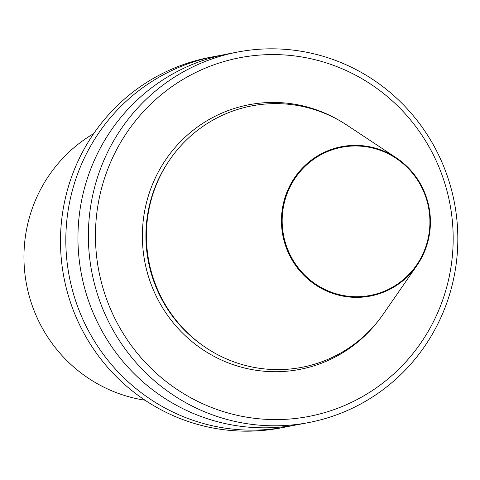 <?xml version="1.0" encoding="UTF-8"?>
<svg xmlns="http://www.w3.org/2000/svg" width="480" height="480" viewBox="0 0 480 480"><rect width="100%" height="100%" fill="white"/><g stroke="black" fill="none" stroke-linecap="round" stroke-linejoin="round"><path stroke-width="0.72" d="M321.804 288.642A76.062 74.43 79.1 0 0 416.892 265.554A76.062 74.43 79.1 0 0 396.132 157.722A76.062 74.43 79.1 0 0 390.06 154.098A76.062 74.43 79.1 0 0 289.728 186A76.062 74.43 79.1 0 0 321.804 288.642M322.194 288.072A75.438 73.818 79.1 0 0 421.71 256.428A75.438 73.818 79.1 0 0 389.892 154.626A75.438 73.818 79.1 0 0 290.376 186.27A75.438 73.818 79.1 0 0 322.194 288.072M396.132 157.722L347.082 125.232A133.098 130.236 79.1 0 0 336.462 118.896A133.098 130.236 79.1 0 0 160.89 174.726A133.098 130.236 79.1 0 0 217.02 354.336A133.098 130.236 79.1 0 0 383.406 313.926L416.892 265.554M192.36 398.628A182.646 178.722 79.1 0 0 433.296 322.014A182.646 178.722 79.1 0 0 356.268 75.54A182.646 178.722 79.1 0 0 115.332 152.154A182.646 178.722 79.1 0 0 192.36 398.628M188.46 404.154A188.634 184.584 79.1 0 0 308.76 422.55A188.634 184.584 79.1 0 0 456 265.284A188.634 184.584 79.1 0 0 357.744 70.476A188.634 184.584 79.1 0 0 237.444 52.08A188.634 184.584 79.1 0 0 90.204 209.346A188.634 184.584 79.1 0 0 188.46 404.154M237.444 52.08L227.016 54.09A188.634 184.584 79.1 0 0 79.776 211.356A188.634 184.584 79.1 0 0 178.032 406.164A188.634 184.584 79.1 0 0 298.332 424.56L308.76 422.55M220.974 55.356A188.634 184.584 79.1 0 0 214.89 56.424A188.634 184.584 79.1 0 0 67.65 213.69A188.634 184.584 79.1 0 0 165.906 408.498A188.634 184.584 79.1 0 0 286.206 426.894A188.634 184.584 79.1 0 0 292.248 425.622M214.89 56.424L209.556 57.45A188.634 184.584 79.1 0 0 62.316 214.716A188.634 184.584 79.1 0 0 160.572 409.524A188.634 184.584 79.1 0 0 280.866 427.92L286.206 426.894M93.708 133.596A143.724 140.634 79.1 0 0 24 260.808A143.724 140.634 79.1 0 0 100.206 385.296A143.724 140.634 79.1 0 0 145.032 400.218M339.978 120.846A134.742 131.844 79.1 0 0 334.77 117.912A134.742 131.844 79.1 0 0 157.032 174.426A134.742 131.844 79.1 0 0 213.858 356.256A134.742 131.844 79.1 0 0 378.432 320.64M167.556 163.086A131.748 128.916 79.1 0 0 202.65 345.42"/></g></svg>
